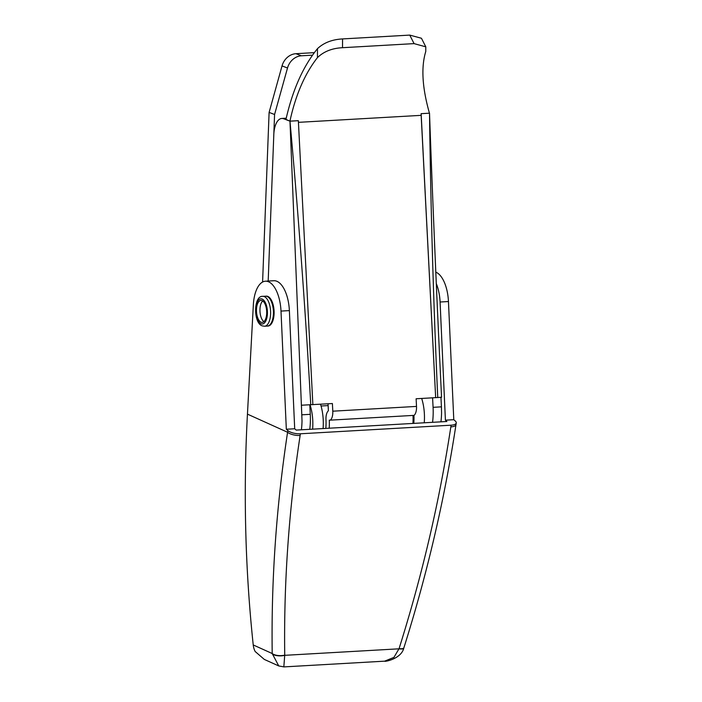 <?xml version="1.0" encoding="UTF-8"?>
<svg xmlns="http://www.w3.org/2000/svg" width="702" height="702" viewBox="0 0 702 702"><rect width="100%" height="100%" fill="white"/><g stroke="black" fill="none" stroke-linecap="round" stroke-linejoin="round"><path stroke-width="1.05" d="M267.664 326.044A14.97 6.915 -93.3 0 0 268.015 326.044A14.97 6.915 -93.3 0 0 274.113 312.469A14.97 6.915 -93.3 0 0 267.953 296.472A14.97 6.915 -93.3 0 0 266.312 296.147A14.97 6.915 -93.3 0 0 265.961 296.191M265.461 281.204L273.833 280.73A29.94 13.821 86.7 0 1 289.373 310.6L294.7 428.764L286.328 429.238L281.002 311.083A29.94 13.821 -93.3 0 0 265.461 281.204A29.94 13.821 -93.3 0 0 253.352 304.852L247.446 414.127A1373.27 1184.16 114.3 0 0 253.229 644.945L272.209 653.527C271.156 580.677 276.281 506.914 287.574 432.257L287.829 430.563L286.328 429.238M451.096 425.193L300.395 433.783L300.131 435.477C288.864 509.599 283.731 582.827 284.731 655.15A9.451 4.177 179.2 0 1 272.209 653.527L278.747 665.944L283.906 666.9L384.635 661.161L393.927 657.388L399.069 648.639C422.288 574.929 439.54 501.009 450.833 426.886L451.096 425.193A9.451 3.484 8.7 0 0 456.256 422.92A9.451 3.484 8.7 0 0 455.282 421.016L453.782 419.699L445.41 420.173L446.902 421.498L296.2 430.089L294.7 428.764M287.829 430.563A9.451 3.484 8.7 0 0 300.395 433.783M435.784 272.139A29.94 13.821 86.7 0 1 448.455 301.535L453.782 419.699M278.747 665.944L264.321 659.424L255.151 651.5A19.7 16.98 -65.7 0 1 253.229 644.945M436.258 283.468A29.94 13.821 86.7 0 1 440.084 302.009L445.41 420.173M284.731 655.15L283.871 666.356M450.833 426.886A9.451 3.484 -171.3 0 0 455.993 424.605C444.629 499.21 427.264 573.595 403.896 647.779A9.451 2.694 -162.5 0 1 399.069 648.639M403.825 647.937A9.451 2.606 -161.6 0 1 403.799 648.095L403.799 648.095A9.451 2.606 -161.6 0 1 399.008 648.815L284.731 655.326A9.451 4.238 178.2 0 1 272.236 653.86M312.618 429.15A31.511 14.549 -93.3 0 0 310.065 404.808M320.533 404.212A31.511 14.549 86.7 0 1 323.078 428.553M312.46 55.16L301.412 55.791A15.76 13.689 110.9 0 0 287.504 68.006L282.037 65.918L269.103 112.408L262.592 282.046M314.294 52.65L295.946 53.703L301.412 55.791M301.395 429.791A41.76 19.279 -93.3 0 0 302.018 420.875L289.979 121.165L283.669 118.752A19.7 9.091 -93.3 0 0 281.8 118.454A19.7 9.091 -93.3 0 0 273.806 134.635L268.182 281.054L274.579 114.496L287.504 68.006M421.691 398.446A31.511 14.549 86.7 0 1 424.245 422.788M413.961 415.373A31.511 14.549 86.7 0 1 413.785 423.385M282.037 65.918A15.76 13.689 -69.1 0 1 295.946 53.703M269.103 112.408L274.579 114.496M328.036 403.782L328.396 410.749A9.451 4.361 -93.3 0 0 325.982 419.647A29.94 13.821 86.7 0 1 325.807 428.395M312.864 404.65L298.35 120.691L289.926 121.139C295.639 94.945 304.808 73.771 317.436 57.634L317.479 48.657C323.789 42.725 332.151 39.487 342.558 38.926L342.515 47.701L414.075 43.621L425.798 46.832L425.772 51.457C420.981 67.155 422.209 87.732 429.448 113.189L421.086 113.663A78.782 36.381 -93.3 0 0 421.165 115.347L435.661 397.648L416.119 398.762L416.514 406.414A9.451 4.361 86.7 0 1 414.101 415.365L330.379 420.138A9.451 4.361 -93.3 0 0 332.792 411.188L332.397 403.536L301.43 405.221L302.018 420.875M317.479 48.657C303.15 66.304 292.637 89.891 285.951 119.419L289.926 121.139M414.075 43.621L409.749 35.1L342.558 38.926M409.749 35.1L421.446 38.259L425.798 46.832M342.515 47.701C332.099 48.219 323.736 51.527 317.436 57.634M429.448 113.189L421.147 113.689L435.661 397.648L437.75 397.534C433.441 302.852 430.695 208.073 429.519 113.215C432.871 206.879 436.89 301.562 441.558 397.271M432.59 397.823L433.081 407.327L441.435 406.844L441.558 412.916A41.76 19.279 86.7 0 1 440.935 421.841M329.212 428.202A37.031 17.094 -93.3 0 0 329.282 420.129L330.379 420.138M441.435 406.844L440.944 397.271L437.75 397.534M412.934 423.438A37.031 17.094 -93.3 0 0 413.013 415.426M298.35 120.691L289.979 121.165C298.482 215.611 305.414 310.144 310.767 404.773M309.766 429.317A41.76 19.279 -93.3 0 0 310.284 414.32L309.793 404.826M433.081 407.327A41.76 19.279 86.7 0 1 432.564 422.314M267.032 296.419A14.97 6.915 86.7 0 1 273.42 312.267A14.97 6.915 86.7 0 1 267.322 326.079L264.531 326.237A14.97 6.915 86.7 0 0 270.63 312.425A14.97 6.915 86.7 0 0 264.242 296.577A14.97 6.915 86.7 0 0 262.82 296.349L265.61 296.191A14.97 6.915 86.7 0 1 267.032 296.419M263.917 321.656A11.03 5.089 86.7 0 1 259.986 311.504A11.03 5.089 86.7 0 1 262.741 300.974M261.17 322.253A11.03 5.089 86.7 0 1 256.458 310.582A11.03 5.089 86.7 0 1 260.951 300.403A11.03 5.089 86.7 0 1 261.995 300.57A11.03 5.089 86.7 0 1 266.707 312.25A11.03 5.089 86.7 0 1 262.215 322.429A11.03 5.089 86.7 0 1 261.17 322.253M289.373 310.6L281.002 311.083M247.446 414.127L287.574 432.257A9.451 3.484 -171.3 0 0 300.131 435.477M448.455 301.535L440.084 302.009M421.165 115.347L298.438 122.341M332.792 411.188L416.514 406.414M286.126 118.612L283.669 118.752M310.284 414.32L301.921 414.803M262.057 299.026A12.61 5.818 86.7 0 1 267.418 313.645A12.61 5.818 86.7 0 1 261.109 323.806A12.61 5.818 86.7 0 1 255.747 309.187A12.61 5.818 86.7 0 1 262.057 299.026M455.993 424.605L456.256 422.92M403.896 647.779L403.799 648.095C401.342 658.818 384.529 662.03 384.635 661.161M286.214 118.199L281.8 118.454M321.06 405.993L328.132 405.589M270.314 324.333L271.007 324.289M262.82 296.349C253.396 295.419 253.203 323.403 262.355 325.895L264.531 326.237M268.787 297.587L269.48 297.551"/></g></svg>
